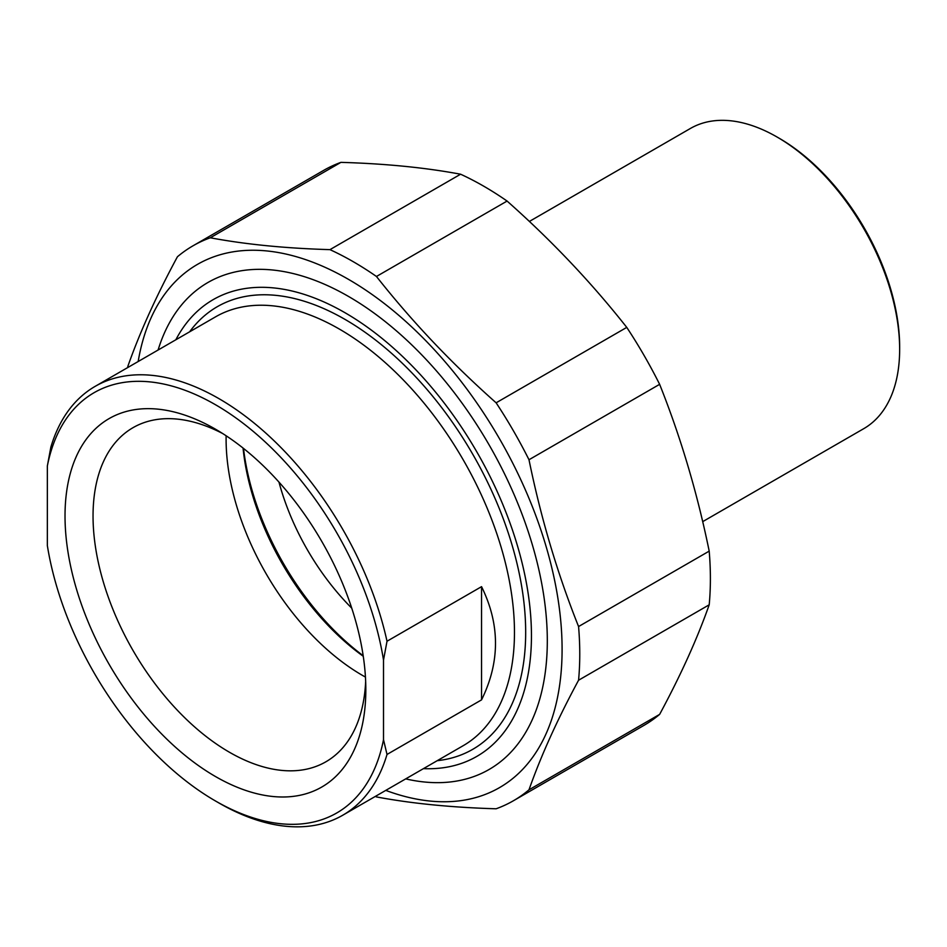 <?xml version="1.0" encoding="UTF-8"?>
<svg xmlns="http://www.w3.org/2000/svg" width="947" height="947" viewBox="0 0 947 947"><rect width="100%" height="100%" fill="white"/><g stroke="black" fill="none" stroke-linecap="round" stroke-linejoin="round"><path stroke-width="1.42" d="M193.01 245.806L323.637 170.389A320.394 184.985 60 0 1 340.92 162.363L210.293 237.78A320.394 184.985 -120 0 0 193.01 245.806A320.394 184.985 -120 0 0 177.42 256.767C156.291 295.938 139.765 332.468 127.845 366.335A320.394 184.985 -120 0 0 127.738 367.554M375.332 796.415A320.394 184.985 -120 0 0 376.456 796.924C411.744 803.541 451.636 807.483 496.121 808.785A320.394 184.985 -120 0 0 513.404 800.76A320.394 184.985 -120 0 0 528.994 789.798L659.633 714.381A320.394 184.985 60 0 1 644.043 725.331L513.404 800.76M709.196 551.13A320.394 184.985 60 0 1 709.196 604.813L578.57 680.23A320.394 184.985 -120 0 0 578.57 626.547L709.196 551.13C697.276 492.878 680.763 437.265 659.633 384.328L528.994 459.745A320.394 184.985 -120 0 0 496.121 402.806L626.76 327.39A320.394 184.985 60 0 1 659.633 384.328M460.597 174.212A320.394 184.985 60 0 1 507.083 201.06L376.456 276.477A320.394 184.985 -120 0 0 329.958 249.641L460.597 174.212C425.31 167.607 385.417 163.653 340.92 162.363M385.772 790.39A302.081 174.402 -120 0 0 561.725 634.703A302.081 174.402 -120 0 0 360.973 286.988A302.081 174.402 -120 0 0 138.167 361.529M578.57 680.23C557.44 719.412 540.915 755.943 528.994 789.798M528.994 459.745C540.915 518.009 557.44 573.61 578.57 626.547M376.456 276.477C411.744 321.246 451.636 363.352 496.121 402.806M210.293 237.78C245.581 244.397 285.473 248.339 329.958 249.641M626.76 327.39C591.473 282.62 551.58 240.514 507.083 201.06M659.633 714.381C680.763 675.199 697.276 638.68 709.196 604.813M405.695 778.884A281.164 162.328 -120 0 0 547.307 640.788A281.164 162.328 -120 0 0 348.496 296.435A281.164 162.328 -120 0 0 158.09 350.023M387.015 641.237A247.605 142.95 -120 0 0 218.935 398.64A247.605 142.95 -120 0 0 95.126 386.376A247.605 142.95 -120 0 0 50.854 447.162L47.35 465.971L47.35 545.614A242.657 140.097 60 0 0 215.431 800.949L218.923 802.973A247.605 142.95 -120 0 0 342.731 815.237A247.605 142.95 -120 0 0 387.015 754.451L383.511 739.69L383.511 660.047L387.015 641.237L481.55 586.655C500.134 624.393 500.134 662.131 481.55 699.869L481.55 586.655M481.55 699.869L387.015 754.451M47.35 465.971A242.657 140.097 60 0 1 215.431 404.7A242.657 140.097 60 0 1 383.511 660.047M365.66 681.284A192.892 111.367 60 0 1 325.886 761.79A192.892 111.367 60 0 1 177.243 710.12A192.892 111.367 60 0 1 93.043 515.997A192.892 111.367 60 0 1 132.994 427.689A192.892 111.367 60 0 1 222.604 433.501M65.023 515.997A212.696 122.802 -120 0 0 215.431 776.504A212.696 122.802 -120 0 0 365.826 689.665A212.696 122.802 -120 0 0 215.431 429.157A212.696 122.802 -120 0 0 65.023 515.997M383.511 739.69A242.657 140.097 60 0 1 215.431 800.949M365.447 677.081A192.892 111.367 60 0 1 226.132 435.774M175.834 339.784A263.692 152.242 60 0 1 476.838 451.908A263.692 152.242 60 0 1 423.439 768.644M363.186 655.715A200.066 115.51 60 0 1 243.509 448.428M243.059 448.061A195.118 112.646 -120 0 0 363.269 656.283M278.974 482.106A173.325 100.062 -120 0 0 351.751 608.163M529.373 221.444L690.434 128.449A173.325 100.062 60 0 1 777.096 137.043L777.096 137.043A173.325 100.062 60 0 1 899.65 349.313A173.325 100.062 60 0 1 863.759 428.66L702.698 521.643M777.096 137.043L779.192 138.25L777.096 137.043M899.65 349.313L899.65 346.886A170.353 98.358 -120 0 0 779.192 138.25M95.126 386.376L215.585 316.831A247.605 142.95 60 0 1 339.393 329.094A247.605 142.95 60 0 1 501.141 547.283A247.605 142.95 60 0 1 463.19 745.691L342.731 815.237M437.218 760.69A255.524 147.531 -120 0 0 472.754 454.264A255.524 147.531 -120 0 0 189.625 331.817"/></g></svg>
